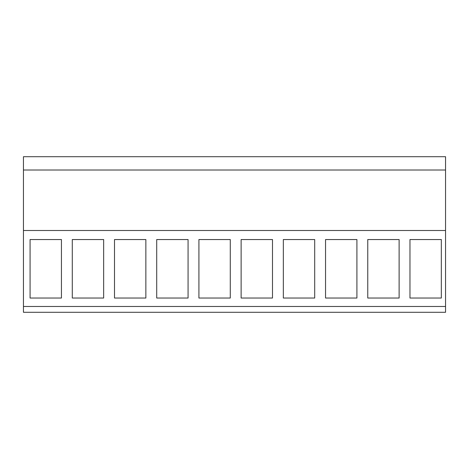 <?xml version="1.0" encoding="UTF-8"?>
<svg xmlns="http://www.w3.org/2000/svg" width="469" height="469" viewBox="0 0 469 469"><rect width="100%" height="100%" fill="white"/><g stroke="black" fill="none" stroke-linecap="round" stroke-linejoin="round"><path stroke-width="0.7" d="M23.45 230.502L23.45 312.29L445.55 312.29L445.55 170.013L23.45 170.013L23.45 230.502L445.55 230.502M445.55 170.013L445.55 156.71L23.45 156.71L23.45 170.013M23.45 306.48L445.55 306.48M30.08 298.038L61.439 298.038L61.439 239.548L30.08 239.548L30.08 298.038M188.069 239.548L188.069 298.038L156.71 298.038L156.71 239.548L188.069 239.548M198.92 239.548L198.92 298.038L230.279 298.038L230.279 239.548L198.92 239.548M103.649 239.548L103.649 298.038L72.29 298.038L72.29 239.548L103.649 239.548M145.859 239.548L145.859 298.038L114.5 298.038L114.5 239.548L145.859 239.548M325.55 239.548L325.55 298.038L356.909 298.038L356.909 239.548L325.55 239.548M399.119 239.548L399.119 298.038L367.76 298.038L367.76 239.548L399.119 239.548M241.13 239.548L241.13 298.038L272.489 298.038L272.489 239.548L241.13 239.548M314.699 239.548L314.699 298.038L283.34 298.038L283.34 239.548L314.699 239.548M409.97 239.548L409.97 298.038L441.329 298.038L441.329 239.548L409.97 239.548"/></g></svg>
